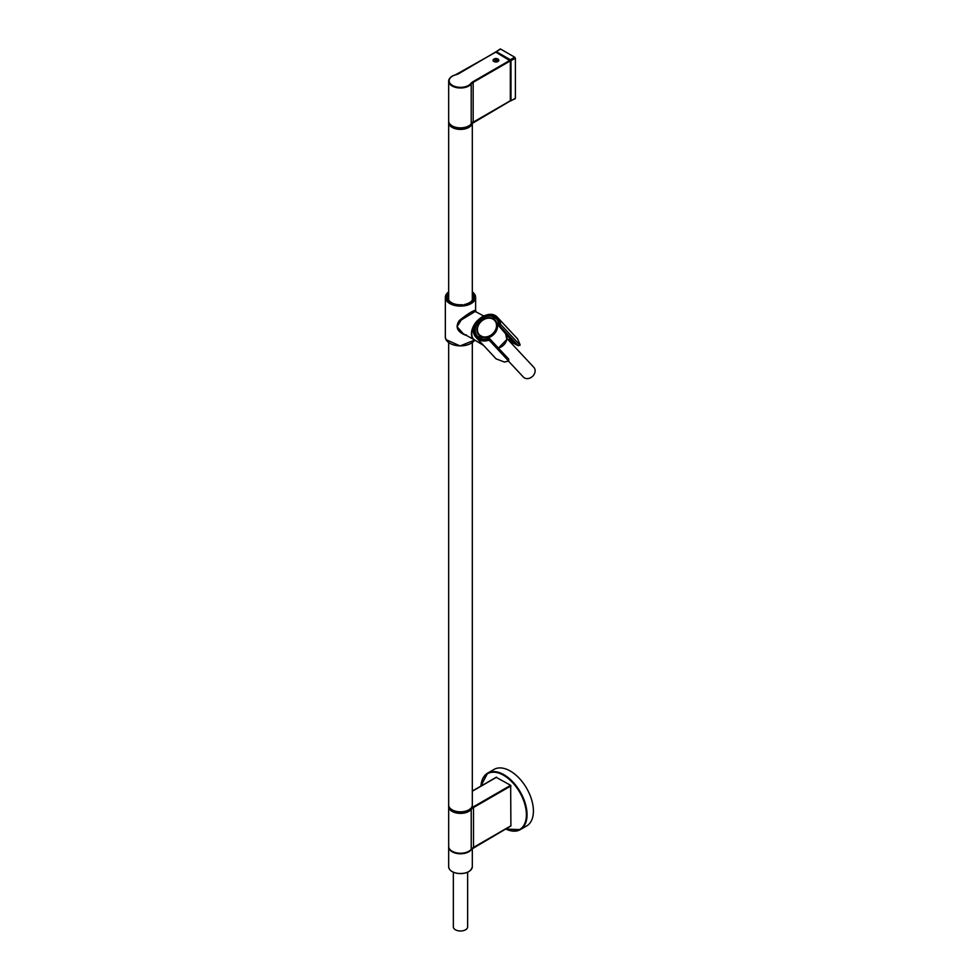 <?xml version="1.0" encoding="UTF-8"?>
<svg xmlns="http://www.w3.org/2000/svg" width="980" height="980" viewBox="0 0 980 980"><rect width="100%" height="100%" fill="white"/><g stroke="black" fill="none" stroke-linecap="round" stroke-linejoin="round"><path stroke-width="1.47" d="M471.858 807.851A11.821 6.823 0 0 1 473.156 806.957L510.654 785.311L496.272 777.385M510.654 785.311L510.899 825.956L473.499 847.394L473.499 807.532A11.356 6.554 0 0 0 471.221 809.419L471.049 809.064M480.96 786.07A32.634 18.841 60 0 1 487.648 773.11L494.006 769.435A32.634 18.841 60 0 1 510.323 771.052A32.634 18.841 60 0 1 531.65 799.815A32.634 18.841 60 0 1 526.64 825.969L520.282 829.644A32.634 18.841 60 0 1 505.717 828.958A32.169 18.571 60 0 0 526.358 813.461A32.169 18.571 60 0 0 503.634 775.303A32.169 18.571 60 0 0 480.984 786.058M458.775 73.659L495.598 52.014L510.323 60.895L510.323 100.756L473.499 122.01L509.992 100.952M494.545 58.861A2.891 1.666 0 0 0 493.589 59.351M493.136 59.939A2.891 1.666 0 0 0 493.063 60.319A2.891 1.666 0 0 0 495.133 61.912A2.891 1.666 0 0 0 498.832 60.319A2.891 1.666 0 0 0 498.759 59.939M473.169 122.218L473.156 81.585L509.992 60.319L510.323 59.731L496.272 51.622L495.598 52.014L500.584 49.049L499.91 49.429L500.584 49.049L514.708 57.208L515.382 58.359L515.382 98.306L510.997 100.756L510.323 100.756L510.323 60.895L515.382 58.359M495.696 60.074L493.467 59.351A2.842 1.642 0 0 0 493.099 60.16A2.842 1.642 0 0 0 495.145 61.74A2.842 1.642 0 0 0 497.338 61.593L495.696 60.074A5.672 1.311 -80.4 0 0 495.145 61.74M498.416 60.968A2.842 1.642 0 0 0 498.783 60.16A2.842 1.642 0 0 0 496.738 58.592A2.842 1.642 0 0 0 494.545 58.739L498.416 61.177M494.545 58.739L494.545 59.498M478.559 319.627A12.63 7.289 -60 0 0 471.784 330.75A12.63 7.289 -60 0 0 474.124 339.68L474.247 339.741A12.63 7.289 -60 0 1 474.124 339.68L463.197 333.678L457.072 326.683L461.298 319.933L475.202 311.456L483.752 315.977M466.321 335.405L465.831 335.295C457.182 331.901 455.002 327.002 459.277 320.57C466.039 315.107 471.172 311.726 474.651 310.403L475.962 311.26M489.755 338.823L508.669 359.06L508.73 361.081L504.333 362.012L496.113 358.864L504.271 361.988L508.632 361.069L489.106 340.134L489.265 338.7L487.721 337.72L489.265 338.7M508.669 359.06L489.669 338.7A0.943 0.76 137 0 1 489.106 340.134A14.663 11.784 -43 0 1 484.684 340.979A14.663 11.784 -43 0 1 476.439 337.782C465.365 327.21 488.089 306.005 497.877 317.777A14.663 11.784 -43 0 0 489.645 314.58A14.663 11.784 -43 0 0 475.778 323.363A14.663 11.784 -43 0 0 476.439 337.782L496.113 358.864M508.473 358.876L508.632 361.069M517.501 338.81L520.074 344.642L518.077 345.548L520.086 345.217L500.547 324.282A14.663 11.784 -43 0 0 497.877 317.777L517.501 338.81L520.098 344.691L518.077 345.548L499.163 325.274L500.168 324.221A14.382 11.564 -43 0 0 489.486 314.715A14.382 11.564 -43 0 0 474.136 328.043A14.382 11.564 -43 0 0 484.61 340.599A14.382 11.564 -43 0 0 488.947 339.778M487.721 337.72A11.613 9.335 -43 0 1 487.587 337.745L487.832 338.896L487.685 337.622A11.331 9.114 -43 0 0 487.783 337.598M487.734 338.663L487.611 339.313M487.979 338.663L487.513 339.435A13.512 10.866 -43 0 1 474.908 328.018A13.512 10.866 -43 0 1 487.207 315.744A13.512 10.866 -43 0 1 499.237 323.192L497.411 324.319M513.471 342.804L497.436 324.38L499.163 325.274A0.943 0.76 137 0 0 500.547 324.282L500.168 324.221M508.657 340.354L513.177 342.718A9.077 7.301 -43 0 0 513.104 342.571L513.189 342.486M487.673 338.7L487.844 337.537M487.268 339.239L486.411 337.377L487.415 337.892M479.257 334.915A10.645 8.563 137 0 1 479.208 334.854L479.637 337.745L482.822 337.291A11.025 8.857 -43 0 0 486.411 337.377M479.073 334.707A10.645 8.563 137 0 0 479.183 334.841A10.645 8.563 137 0 0 482.969 336.961L483.152 337.353M479.012 334.719L482.932 336.973M486.301 339.533L486.178 339.423A13.144 10.559 137 0 1 477.836 337.022A13.144 10.559 137 0 1 479.882 319.982A13.144 10.559 137 0 1 497.032 319.113A13.144 10.559 137 0 1 498.649 322.138L498.918 323.094M490.98 318.206A10.645 8.563 -43 0 1 494.753 320.313A10.645 8.563 -43 0 1 494.876 320.448L493.173 318.757L491.115 318.353A10.645 8.563 137 0 1 494.814 320.387M494.876 320.448L494.312 317.41L490.98 318.145M480.592 336.201L479.637 337.745M499.016 323.069L496.725 323.082L497.387 324.16A11.331 9.114 -43 0 1 497.424 324.27M493.173 318.757L494.312 317.41M496.725 323.082A11.025 8.857 137 0 0 495.366 320.46A11.025 8.857 137 0 0 495.157 320.203L494.888 320.399M478.791 334.952L478.791 334.964A11.025 8.857 -43 0 1 477.627 333.188A11.025 8.857 -43 0 1 479.171 323.082A11.025 8.857 -43 0 1 488.836 317.655A11.025 8.857 137 0 1 491.115 317.863L491.115 317.875M508.939 337.549L512.895 342.155M507.775 339.411A9.016 7.252 137 0 1 511.94 341.138M448.558 298.692L448.558 298.092A12.042 6.958 -0 0 1 448.644 297.724L448.448 298.802A12.042 6.958 -0 0 1 448.485 298.435L448.399 298.177M448.338 298.827L448.485 299.537A12.042 6.958 -0 0 1 448.448 299.17L448.338 298.827M448.399 299.562L448.718 300.456M472.385 297.369L472.421 298.092A12.042 6.958 -0 0 0 472.336 297.724L472.385 297.369M472.483 299.794L472.495 299.537A12.042 6.958 -0 0 0 472.532 299.17L472.532 298.802A12.042 6.958 -0 0 0 472.495 298.435L472.483 298.471M464.324 305.295L465.071 305.037M472.262 300.456L472.397 298.974M448.668 294.674A12.814 7.399 -0 0 0 448.191 299.611A12.814 7.399 -0 0 0 462.401 304.841L462.768 305.368M448.668 293.339A14.088 8.134 -0 0 0 446.402 297.761A14.088 8.134 -0 0 0 446.402 297.859A14.088 8.134 -0 0 0 446.611 299.17M474.369 299.17A14.088 8.134 -0 0 0 474.577 297.859A14.088 8.134 -0 0 0 474.577 297.761A14.088 8.134 -0 0 0 472.311 293.339M472.311 342.62L472.311 805.009A11.821 6.823 180 0 1 462.168 811.759A11.821 6.823 180 0 1 449.146 806.932A11.821 6.823 180 0 1 448.668 805.009L448.668 342.62M472.299 122.966A11.821 6.823 180 0 1 461.825 129.36A11.821 6.823 180 0 1 449.146 124.497A11.821 6.823 180 0 1 448.668 122.574A11.821 6.823 180 0 1 448.668 122.463M453.348 926.811A7.142 4.128 0 0 0 453.348 926.872A7.142 4.128 0 0 0 460.49 931A7.142 4.128 0 0 0 467.632 926.872L467.632 872.237M488.15 337.708A10.976 8.82 -43 0 0 497.399 327.908A10.976 8.82 -43 0 0 497.252 323.706M490.796 318.341A10.461 8.404 -43 0 1 496.358 327.296A10.461 8.404 137 0 1 486.693 336.826A10.461 8.404 137 0 1 477.493 330.762A10.461 8.404 137 0 1 477.579 327.859A10.461 8.404 -43 0 1 490.796 318.341L491.568 318.5M508.547 361.179L523.296 376.982A7.142 5.745 -43 0 0 523.369 377.067A7.142 5.745 -43 0 0 533.647 375.107A7.142 5.745 -43 0 0 534.651 368.554A7.142 5.745 -43 0 0 533.818 367.316A7.142 5.745 -43 0 0 533.782 367.28M498.685 323.755L497.546 323.951A11.613 9.335 -43 0 1 497.571 324.062L499.2 324.919M472.311 791.228L496.615 777.201M448.681 806.246A11.821 6.823 0 0 0 448.668 806.552A11.821 6.823 0 0 0 457.942 813.216A11.821 6.823 0 0 0 471.221 809.419L471.221 849.28A11.821 6.823 180 0 1 457.942 853.078A11.821 6.823 180 0 1 448.668 846.402L448.681 806.234M473.156 806.957L473.499 807.532L510.997 785.887M510.997 825.748L473.499 847.394A11.356 6.554 0 0 0 471.221 849.28L471.16 849.452C466.554 856.042 448.105 853.776 448.668 846.402M468.685 851.326A11.356 6.554 180 0 1 452.295 851.326M448.681 805.585A11.821 6.823 0 0 0 448.668 805.928L448.668 805.119A11.821 6.823 0 0 0 448.668 805.242A11.821 6.823 0 0 0 457.158 811.783A11.821 6.823 0 0 0 472.311 805.242A11.821 6.823 0 0 0 472.311 805.119L472.311 805.928A11.821 6.823 0 0 0 472.299 805.585M457.158 812.481A11.821 6.823 0 0 0 472.311 805.928C470.976 811.109 465.941 813.339 457.195 812.604C451.866 811.526 449.024 809.296 448.668 805.928A11.821 6.823 0 0 0 457.158 812.481M457.244 812.555A11.54 6.664 0 0 0 468.746 810.815M452.233 810.815A11.54 6.664 0 0 0 457.158 812.543M480.825 786.156L487.648 773.11A32.634 18.841 60 0 1 503.965 774.727A32.634 18.841 60 0 1 525.292 803.49A32.634 18.841 60 0 1 520.282 829.644L505.582 829.031M448.668 866.724A11.821 6.823 0 0 0 457.158 873.266A11.821 6.823 0 0 0 472.311 866.724C470.988 871.869 465.953 874.074 457.182 873.352C451.841 872.261 449.012 870.056 448.668 866.724L448.668 846.683A11.821 6.823 0 0 0 448.668 846.941A11.821 6.823 0 0 0 457.158 853.494A11.821 6.823 0 0 0 471.944 848.643M452.197 871.588A11.638 6.713 0 0 0 457.158 873.315M449.649 849.244A11.638 6.713 0 0 0 457.207 853.237A11.638 6.713 0 0 0 471.257 849.329M457.207 873.327A11.638 6.713 0 0 0 468.783 871.588M468.746 127.229A11.54 6.664 180 0 1 452.233 127.229M472.262 123.002A11.821 6.823 180 0 1 461.605 129.139A11.821 6.823 180 0 1 449.146 124.264A11.821 6.823 180 0 1 448.668 122.341A11.821 6.823 180 0 1 448.681 121.998M471.993 123.211A11.821 6.823 180 0 1 460.808 128.466A11.821 6.823 180 0 1 449.146 123.566A11.821 6.823 180 0 1 448.668 121.642A11.821 6.823 180 0 1 448.681 121.336L449.159 124.35C452.246 131.835 472.973 130.144 472.311 122.341M468.269 126.334A11.54 6.664 180 0 1 452.711 126.334M468.685 125.954A11.356 6.554 180 0 1 452.295 125.954M448.668 121.03A11.821 6.823 180 0 0 457.942 127.694A11.821 6.823 180 0 0 471.221 123.897L471.16 124.08C466.554 130.659 448.105 128.405 448.668 121.03L448.668 81.169A11.821 6.823 0 0 0 457.942 87.833A11.821 6.823 0 0 0 471.221 84.035L470.792 83.533A11.356 6.554 0 0 1 452.466 85.419A11.356 6.554 0 0 1 455.725 74.835L455.529 74.884M496.272 51.622L495.941 52.197L510.323 60.895L473.499 82.161A11.356 6.554 0 0 0 471.221 84.035L471.221 123.897A11.356 6.554 180 0 1 473.499 122.01M452.295 76.244A11.821 6.823 0 0 0 448.668 81.169C448.913 78.167 451.229 76.036 455.602 74.762L495.709 52.185M455.725 74.835A11.821 6.823 0 0 0 459.106 73.463M473.156 81.585A11.821 6.823 0 0 0 470.792 83.533M510.997 100.756L510.997 60.895L510.323 59.731L514.708 57.208M475.202 311.456L474.651 310.403M466.48 334.94L465.831 335.295M445.349 337.071L445.986 339.619L460.098 345.928L474.749 340.048A15.141 8.734 180 0 1 460.024 345.805A15.141 8.734 180 0 1 445.961 339.533A15.141 8.734 180 0 1 445.349 337.071L445.349 297.369A15.141 8.734 180 0 1 448.668 291.918M475.018 294.907A15.141 8.734 180 0 1 475.631 297.369A15.141 8.734 180 0 1 462.646 306.017A15.141 8.734 180 0 1 445.961 299.831A15.141 8.734 180 0 1 445.349 297.369L448.668 291.832M471.086 343.306A14.847 8.575 180 0 1 449.881 343.306M472.311 291.918A15.141 8.734 180 0 1 474.933 294.76M472.311 291.954A14.847 8.575 180 0 1 474.737 294.723A14.847 8.575 180 0 1 464.667 305.368A14.847 8.575 180 0 1 446.243 299.549A14.847 8.575 180 0 1 448.668 291.954M472.311 292.273A14.516 8.379 180 0 1 472.323 301.999A14.516 8.379 180 0 1 456.398 305.184A14.516 8.379 180 0 1 448.668 292.273M472.311 292.787A14.235 8.22 180 0 1 474.724 297.369A14.235 8.22 180 0 1 470.657 303.126M450.322 303.126A14.235 8.22 180 0 1 446.255 297.369A14.235 8.22 180 0 1 448.668 292.787M476.182 322.604A12.348 7.13 120 0 0 472.728 328.851M472.703 328.937A12.348 7.13 120 0 0 471.821 333.776M475.913 323.057A12.63 7.289 120 0 0 472.752 328.962A12.63 7.289 120 0 0 474.357 339.815L483.507 345.364M489.522 338.578L489.547 338.59A0.943 0.76 137 0 1 489.669 338.7L487.905 337.549M475.141 331.583A13.23 10.633 -43 0 0 477.836 337.157A13.23 10.633 -43 0 0 487.526 339.325M509.245 340.991L518.077 345.548M497.154 319.137L499.077 323.363A13.23 10.633 -43 0 0 497.154 319.137A13.23 10.633 -43 0 0 491.776 316.05M497.705 323.817L499.077 323.363M486.987 338.921L486.178 339.423L487.158 339.374M487.072 337.488L487.844 339.007M498.575 323.743L497.007 323.719M486.08 339.043A12.85 10.339 137 0 1 475.227 330.517A12.85 10.339 137 0 1 485.125 316.797A12.85 10.339 137 0 1 498.281 322.138M472.887 298.814A12.409 7.166 -0 0 0 472.397 296.462A12.409 7.166 -0 0 0 472.311 296.303M448.668 296.303A12.409 7.166 -0 0 0 448.093 298.814M451.523 302.82A12.532 7.24 180 0 1 448.46 299.794L448.497 299.549M448.656 300.088L448.656 298.19M472.323 300.088L472.323 298.19M473.022 297.92A12.532 7.24 -0 0 0 472.519 296.058A12.532 7.24 -0 0 0 472.311 295.691M448.668 295.691A12.532 7.24 -0 0 0 447.958 297.92M472.311 295.36A12.532 7.24 180 0 1 472.519 295.715A12.532 7.24 180 0 1 473.022 297.761A12.532 7.24 180 0 1 469.457 302.82M472.311 294.674A12.814 7.399 -0 0 1 472.789 295.446A12.814 7.399 -0 0 1 464.9 304.474L465.659 304.915M448.387 299.647A12.532 7.24 180 0 1 447.958 297.761A12.532 7.24 180 0 1 448.668 295.36M465.855 304.866A13.806 7.975 -0 0 0 472.311 293.412M448.668 293.412A13.806 7.975 -0 0 0 455.124 304.866M462.401 304.841L461.335 305.454M498.355 348.01A9.604 7.718 -43 0 0 506.807 339.349A9.604 7.718 -43 0 0 506.096 334.278M472.311 791.068L496.37 777.177M471.16 849.452L510.899 825.956M472.311 866.724L472.311 848.337M510.225 100.965L471.16 124.08M515.174 98.747L509.992 101.112M495.464 52.32L500.106 49M472.311 291.832L474.994 294.833L475.631 297.369L475.631 310.733M446.255 297.369C446.598 301.179 449.991 303.776 456.447 305.135C467.129 305.932 473.218 303.347 474.724 297.369M476.464 322.175L472.666 328.876C471.025 334.119 471.588 337.757 474.357 339.815M477.836 337.157C480.384 339.46 483.63 340.17 487.562 339.288L487.44 337.99M509.331 341.065L518.396 345.769M497.889 320.154L497.032 319.113C488.408 307.561 466.897 327.626 477.836 337.022L478.804 337.953M448.583 299.66L448.583 298.974M473.022 297.761C472.764 300.958 469.959 303.2 464.594 304.474M462.83 304.743C455.737 305.148 450.935 303.469 448.436 299.709L447.958 297.761M474.577 298.52L474.577 297.761M446.402 298.52L446.402 297.761M474.577 297.859L472.311 293.253M448.668 293.253L446.402 297.859M472.311 122.953L472.311 300.101M448.668 122.574L448.668 300.101M453.348 926.872L453.348 872.237M505.558 333.47L506.856 339.484L498.428 348.084M477.493 330.762L477.603 331.534M506.991 338.566L533.818 367.316"/></g></svg>
